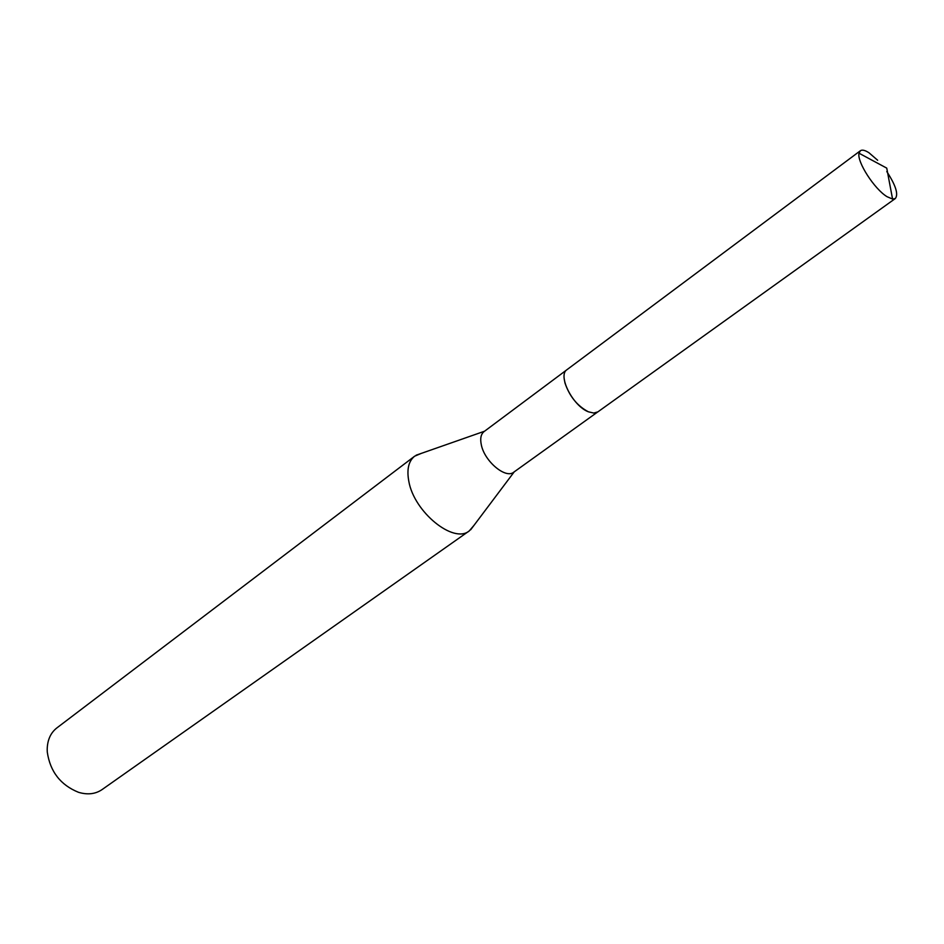 <?xml version="1.0" encoding="UTF-8"?>
<svg xmlns="http://www.w3.org/2000/svg" width="944" height="944" viewBox="0 0 944 944"><rect width="100%" height="100%" fill="white"/><g stroke="black" fill="none" stroke-linecap="round" stroke-linejoin="round"><path stroke-width="1.42" d="M564.205 378.815L564.984 383.016C569.503 396.315 577.28 405.896 588.313 411.761M566.683 369.918L484.048 431.597C480.885 434.146 479.989 438.606 481.346 444.978C484.602 461.451 505.772 479.092 513.748 472.189L597.528 412.091M421.449 453.332L414.64 456.188C408.587 461.109 406.64 469.439 408.799 481.192C413.979 512.037 453.71 544.204 469.286 530.894L474.065 525.265M414.64 456.188L56.852 727.93C50.575 732.886 47.353 740.096 47.2 749.56L47.294 752.132C50.15 771.626 60.546 785.007 78.458 792.287C87.521 795.001 95.368 794.116 101.999 789.632L469.286 530.894M877.649 160.256L869.023 152.798C865.046 150.202 862.155 149.53 860.362 150.757L859.028 153.223C856.751 161.66 874.439 189.178 887.053 196.694L892.564 199.054L895.313 198.535C898.605 194.334 895.762 185.343 886.782 171.548M860.362 150.757L567.025 369.647C557.326 375.334 572.796 406.038 588.407 411.808L593.776 413.059L597.906 411.855L895.313 198.535M484.52 431.231L416.115 455.209M514.232 471.835L470.667 529.785M859.028 153.223L886.746 168.126L892.564 199.054"/></g></svg>
